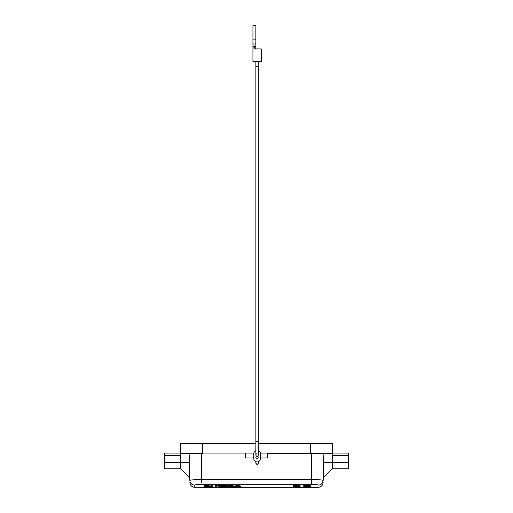 <?xml version="1.0" encoding="UTF-8"?>
<svg xmlns="http://www.w3.org/2000/svg" width="513" height="513" viewBox="0 0 513 513"><rect width="100%" height="100%" fill="white"/><g stroke="black" fill="none" stroke-linecap="round" stroke-linejoin="round"><path stroke-width="0.77" d="M212.517 485.343L211.17 485.343L211.196 486.087L212.491 486.087L212.491 486.933L212.491 486.087M211.17 485.343L211.196 486.087M205.585 486.087L204.18 486.087L204.155 485.343L205.598 485.343L205.585 486.087L211.196 486.779M205.598 485.343L211.17 486.035M204.155 485.343L204.18 486.933L205.476 486.933L205.501 486.196M204.18 486.087L204.18 486.933M212.491 486.933L205.476 486.279L205.476 486.933M214.973 485.343L216.377 485.343L216.351 486.933L214.998 486.933L214.973 485.343L214.998 486.087L216.351 486.087L216.351 486.933M216.377 485.343L216.351 486.087M214.998 486.087L214.998 486.933M222.116 485.952L222.091 486.696L220.968 486.459L224.649 486.459L223.488 486.702L223.444 485.971M222.866 486.119L222.873 486.863L223.488 486.702M222.091 486.696L222.873 486.863M217.781 486.087L219.32 486.087L219.34 485.343L217.736 485.343L217.781 486.087L222.097 486.933L227.625 486.087L227.669 485.343L226.175 485.343L226.195 486.087L227.625 486.087M226.175 485.343L225.008 485.625L225.027 486.369L226.195 486.087M219.34 485.343L220.577 485.625L220.558 486.369L225.027 486.369M220.577 485.625L225.008 485.625M219.32 486.087L220.558 486.369M231.523 485.343L231.504 486.087L230.19 486.087L230.17 485.343L231.523 485.343L234.095 486.106L238.09 485.343L240.905 486.196L240.866 486.933L237.404 486.209L233.229 486.933L230.869 486.202L228.657 486.933M238.09 485.343L238.07 486.087L240.866 486.933M236.653 485.343L236.673 486.087L238.07 486.087M234.409 486.016L234.428 486.754L236.673 486.087M234.095 486.106L234.088 486.85L234.428 486.754M231.504 486.087L234.088 486.85M230.17 485.343L227.259 486.196L227.297 486.933L228.651 486.933M230.19 486.087L227.297 486.933M293.391 487.094L300.137 486.555L293.391 485.901L293.365 485.157L293.391 486.106L298.226 486.465L294.661 486.465L298.22 486.645L293.391 487.094L293.365 486.202L294.642 486.202M294.635 485.721L294.661 486.465M294.635 485.907L294.661 486.645M293.365 486.202L293.391 486.946M293.365 485.157L300.163 485.83M303.786 487.094L303.76 486.202L303.786 487.094L310.525 486.555L310.551 485.83M310.551 485.817L303.76 485.157L303.786 485.901L310.525 486.555M303.786 485.901L308.711 486.555L303.786 486.946M303.76 485.157L303.786 486.106M303.76 486.202L306.485 486.164M196.639 484.554L194.728 485.138C194.799 488.081 194.799 488.081 194.722 485.151C191.811 484.881 190.176 483.304 189.829 480.418L189.13 453.787L201.378 453.787L189.13 453.787L201.378 453.787L201.378 479.552C194.504 479.61 190.656 479.892 189.829 480.418L189.829 480.412M193.228 479.822L193.747 479.783M318.971 453.787L311.622 453.787L318.971 453.787M255.872 443.251L180.557 443.251L180.557 453.05A0.737 0.737 -90 0 0 181.288 453.787L180.557 453.05L180.557 455.499L164.628 455.499L164.628 468.728L180.557 468.728L180.557 455.499M164.628 462.604L189.13 462.604L189.13 477.308L189.746 477.308L189.643 473.313M189.63 472.877L189.566 470.459M189.611 472.306L189.63 472.813M189.669 474.39L189.746 477.308M323.254 477.308L323.87 477.308L323.87 462.604L332.443 462.604L332.443 443.251L258.321 443.251M323.639 462.604C323.145 481.566 323.145 481.566 323.639 462.604L323.87 453.787L267.523 453.787L310.397 453.787L310.397 453.05L332.443 453.05A0.737 0.737 90 0 1 331.712 453.787L311.622 453.787L323.87 453.787L323.171 480.418C322.344 479.892 318.49 479.604 311.622 479.552L201.378 479.552L201.378 482.451M310.397 453.787L331.712 453.787L332.443 453.05L348.372 453.05L348.372 455.499L332.443 455.499M332.443 468.728L348.372 468.728L348.372 462.604L332.443 462.604L332.443 468.728L323.87 477.308M348.372 462.604L348.372 455.499M322.991 480.271L323.171 480.418C322.824 483.304 321.189 484.881 318.278 485.157C317.791 484.657 315.572 484.362 311.622 484.272L311.622 453.787M318.278 485.151C318.201 488.081 318.201 488.081 318.278 485.151M164.628 455.499L164.628 453.05L180.557 453.05A0.737 0.737 -90 0 0 181.288 453.787L201.378 453.787M194.722 485.157C195.209 484.657 197.428 484.362 201.378 484.272L311.622 484.278M189.361 462.604L189.13 453.787M180.557 453.05A0.737 0.737 0 0 0 181.288 453.787A0.737 0.737 0 0 1 180.557 453.05L202.603 453.05L202.603 453.787M202.603 443.251L202.603 453.05L253.864 453.05M260.328 453.05L267.523 453.05L267.523 457.949L260.405 457.949M253.788 457.949L245.477 457.949L245.477 453.05M255.872 454.948L255.872 454.986A1.225 1.225 0 0 0 257.34 456.185A1.225 1.225 0 0 0 258.321 454.986A1.225 1.225 0 0 1 257.096 456.211A1.225 1.225 0 0 1 258.321 457.436A1.225 1.225 0 0 1 257.096 458.66A1.225 1.225 0 0 1 255.872 457.436A1.225 1.225 0 0 1 257.096 456.211A1.225 1.225 0 0 1 255.872 454.986L255.872 441.513L258.321 441.513L258.321 454.986A1.225 1.225 0 0 1 256.853 456.185L256.853 456.237M258.321 449.375L258.321 450.69A3.309 3.309 0 0 1 260.405 453.761L260.405 458.66A3.309 3.309 0 0 1 257.096 461.969A3.309 3.309 0 0 1 253.788 458.66L253.788 453.761A3.309 3.309 0 0 1 255.872 450.69L255.872 448.862M257.096 453.761A1.225 1.225 0 0 0 256.853 456.185M252.928 44.015L252.928 25.65L255.872 25.65L255.872 46.471L252.928 46.471L252.928 44.015L255.872 44.015M252.928 48.921L252.928 46.471L255.872 48.921L252.928 48.921L252.928 61.663L261.258 61.663L261.258 48.921L255.872 48.921L255.872 46.471M258.283 61.663L258.283 66.562L255.91 66.562L255.91 61.663M267.523 453.05L310.397 453.05L310.397 443.251M322.311 483.041L323.171 480.412M258.289 463.297L257.096 464.784L255.872 463.047A1.225 1.141 0 0 0 257.096 464.188A1.225 1.141 0 0 0 258.321 463.047L258.321 461.732M252.928 39.116L255.872 39.116M300.137 486.555L300.163 485.817M194.78 487.35C191.868 487.081 190.233 485.49 189.881 482.586L189.881 482.579M180.557 468.728L189.13 477.308M318.22 487.35C321.132 487.081 322.767 485.49 323.119 482.586L323.119 482.579M194.722 487.35L318.278 487.35M255.897 463.297L255.872 461.732M258.321 61.663L258.321 441.513M255.872 61.663L255.872 441.513"/></g></svg>
